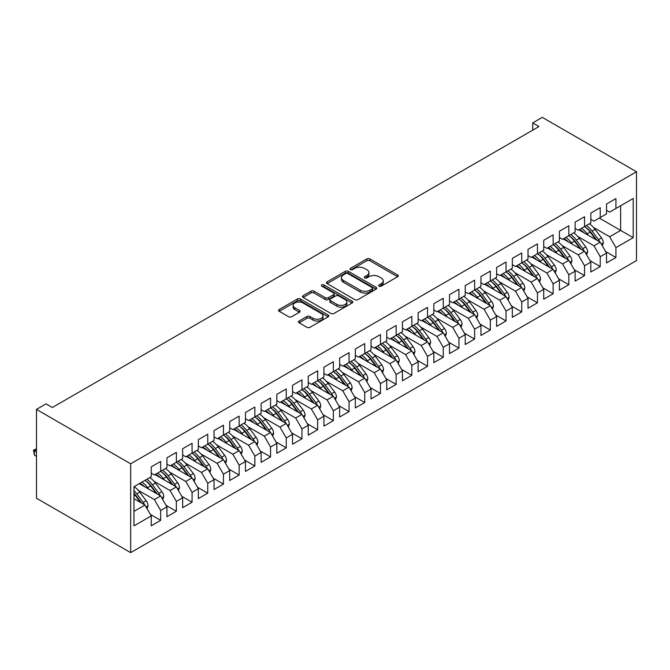 <?xml version="1.0" encoding="UTF-8"?>
<svg xmlns="http://www.w3.org/2000/svg" width="670" height="670" viewBox="0 0 670 670"><rect width="100%" height="100%" fill="white"/><g stroke="black" fill="none" stroke-linecap="round" stroke-linejoin="round"><path stroke-width="1" d="M379.078 286.174A1.524 0.879 0 0 0 381.238 286.174L397.611 276.718A2.178 1.256 0 0 0 398.248 275.831A2.178 1.256 0 0 0 397.611 274.943L369.873 258.93A2.178 1.256 0 0 0 366.791 258.93L350.418 268.377A1.524 0.879 0 0 0 349.974 269.005A1.524 0.879 0 0 0 350.418 269.625A1.524 0.879 0 0 0 352.579 269.625L354.698 268.402A6.976 4.028 0 0 1 364.555 268.402L366.867 269.734A6.976 4.028 0 0 1 368.91 272.581A6.976 4.028 0 0 1 366.867 275.429L364.748 276.651A1.524 0.879 0 0 0 364.304 277.279A1.524 0.879 0 0 0 364.748 277.899A1.524 0.879 0 0 0 366.909 277.899L369.028 276.677A6.976 4.028 0 0 1 378.885 276.677L381.197 278.008A6.976 4.028 0 0 1 383.24 280.856A6.976 4.028 0 0 1 381.197 283.703L379.078 284.926A1.524 0.879 0 0 0 378.634 285.546A1.524 0.879 0 0 0 379.078 286.174L379.078 284.926M299.138 321.022A2.178 1.256 0 0 0 298.502 321.918A2.178 1.256 0 0 0 299.138 322.806L306.927 327.295A2.178 1.256 0 0 0 310.009 327.295L328.191 316.801A2.178 1.256 0 0 0 328.828 315.913A2.178 1.256 0 0 0 328.191 315.017L300.453 299.004A2.178 1.256 0 0 0 297.371 299.004L279.189 309.507A2.178 1.256 0 0 0 278.553 310.394A2.178 1.256 0 0 0 279.189 311.282L288.586 316.709A2.178 1.256 0 0 0 291.668 316.709L299.448 312.22A2.178 1.256 0 0 0 300.093 311.324A2.178 1.256 0 0 0 299.448 310.436L294.792 307.748A5.829 3.367 0 0 1 293.083 305.369A5.829 3.367 0 0 1 296.684 302.254A5.829 3.367 0 0 1 303.033 302.991L321.29 313.526A5.829 3.367 0 0 1 322.999 315.913A5.829 3.367 0 0 1 319.406 319.021A5.829 3.367 0 0 1 313.049 318.292L310.009 316.533A2.178 1.256 0 0 0 306.927 316.533L299.138 321.022L299.138 322.806L306.927 318.342L306.927 316.533M36.482 409.412L130.675 463.799L130.675 552.624L36.482 498.237L36.482 409.412L46.062 403.884L52.335 407.511L539.007 126.53L532.725 122.911L532.725 130.156M532.725 122.911L542.306 117.376L636.5 171.763L130.675 463.799M354.849 299.632A2.178 1.256 0 0 0 357.931 299.632L376.113 289.13A2.178 1.256 0 0 0 376.749 288.242A2.178 1.256 0 0 0 376.113 287.355L348.375 271.333A2.178 1.256 0 0 0 345.293 271.333L327.111 281.835A2.178 1.256 0 0 0 326.474 282.723A2.178 1.256 0 0 0 327.111 283.611L354.849 299.632M322.404 286.5A1.524 0.879 0 0 1 323.953 286.718L323.953 284.901L352.152 301.182A2.178 1.256 0 0 1 352.788 302.078A2.178 1.256 0 0 1 352.152 302.966L333.97 313.459A2.178 1.256 0 0 1 330.888 313.459L303.15 297.447L303.15 295.671A2.178 1.256 0 0 0 302.513 296.559A2.178 1.256 0 0 0 303.15 297.447M303.15 295.671L310.93 291.174A2.178 1.256 0 0 1 314.012 291.174L325.26 297.673A2.178 1.256 0 0 0 328.342 297.673L333.509 294.691A2.178 1.256 0 0 0 334.146 293.803A2.178 1.256 0 0 0 333.509 292.907L321.793 286.149A1.524 0.879 0 0 1 321.349 285.529A1.524 0.879 0 0 1 322.287 284.716A1.524 0.879 0 0 1 323.953 284.901M130.675 552.624L636.5 260.588L636.5 171.763M599.29 218.077L620.646 230.405L620.646 205.749L633.2 198.496L615.931 208.47L615.931 198.588L606.518 204.032L606.518 213.906L600.236 217.532L600.236 207.65L590.814 213.094L590.814 222.968L584.533 226.594L584.533 216.72L575.12 222.155L575.12 232.038L568.838 235.664L568.838 225.782L559.417 231.217L559.417 241.1L553.135 244.726L553.135 234.843L543.722 240.287L543.722 250.161L537.441 253.788L537.441 243.905L528.019 249.349L528.019 259.223L521.737 262.849L521.737 252.975L512.324 258.411L512.324 268.293L506.043 271.92L506.043 262.037L496.621 267.472L496.621 277.355L490.34 280.981L490.34 271.099L480.926 276.543L480.926 286.417L474.645 290.043L474.645 280.161L465.223 285.604L465.223 295.478L458.942 299.105L458.942 289.231L449.528 294.666L449.528 304.548L443.247 308.175L443.247 298.292L433.825 303.728L433.825 313.61L427.544 317.237L427.544 307.354L418.13 312.79L418.13 322.672L411.849 326.298L411.849 316.416L402.427 321.86L402.427 331.734L396.146 335.36L396.146 325.486L386.732 330.921L386.732 340.804L380.451 344.422L380.451 334.548L371.029 339.983L371.029 349.866L364.748 353.492L364.748 343.609L355.326 349.045L355.326 358.927L349.053 362.554L349.053 352.671L339.631 358.115L339.631 367.989L333.35 371.616L333.35 361.741L323.928 367.177L323.928 377.059L317.655 380.677L317.655 370.803L308.234 376.239L308.234 386.121L301.952 389.747L301.952 379.865L292.53 385.3L292.53 395.183L286.257 398.809L286.257 388.927L276.836 394.37L276.836 404.245L270.554 407.871L270.554 397.997L261.132 403.432L261.132 413.315L254.86 416.933L254.86 407.059L245.438 412.494L245.438 422.376L239.156 426.003L239.156 416.12L229.735 421.556L229.735 431.438L223.462 435.065L223.462 425.182L214.04 430.626L214.04 440.5L207.759 444.126L207.759 434.244L198.337 439.688L198.337 449.562L192.064 453.188L192.064 443.314L182.642 448.749L182.642 458.632L176.361 462.258L176.361 452.376L166.939 457.811L166.939 467.694L160.666 471.32L160.666 461.437L151.244 466.881L151.244 476.755L133.975 486.73L133.975 525.883L151.244 515.917L144.963 505.038L133.975 498.689M633.2 198.496L633.2 237.657L615.931 247.624L609.658 236.753L593.486 227.415M605.655 251.568L615.931 257.506L615.931 247.624M615.931 257.506L606.518 262.941L606.518 253.067L600.236 256.685L593.955 245.815L577.783 236.477M589.952 260.63L600.236 266.568L600.236 256.685M600.236 266.568L590.814 272.003L590.814 262.129L584.533 265.755L578.26 254.876L562.08 245.538M574.257 269.7L584.533 275.63L584.533 265.755M584.533 275.63L575.12 281.073L575.12 271.191L568.838 274.817L562.557 263.938L546.385 254.6M558.554 278.762L568.838 284.7L568.838 274.817M568.838 284.7L559.417 290.135L559.417 280.253L553.135 283.879L546.862 273.008L530.682 263.67M542.859 287.824L553.135 293.762L553.135 283.879M553.135 293.762L543.722 299.197L543.722 289.323L537.441 292.941L531.159 282.07L514.987 272.732M527.156 296.885L537.441 302.823L537.441 292.941M537.441 302.823L528.019 308.259L528.019 298.385L521.737 302.011L515.465 291.132L499.284 281.794M511.461 305.947L521.737 311.885L521.737 302.011M521.737 311.885L512.324 317.329L512.324 307.446L506.043 311.073L499.761 300.194L483.589 290.855M495.758 315.017L506.043 320.955L506.043 311.073M506.043 320.955L496.621 326.391L496.621 316.508L490.34 320.134L484.058 309.255L467.886 299.925M480.063 324.079L490.34 330.017L490.34 320.134M490.34 330.017L480.926 335.452L480.926 325.578L474.645 329.196L468.364 318.325L452.191 308.987M464.36 333.141L474.645 339.079L474.645 329.196M474.645 339.079L465.223 344.514L465.223 334.64L458.942 338.266L452.66 327.387L436.488 318.049M448.657 342.203L458.942 348.14L458.942 338.266M458.942 348.14L449.528 353.584L449.528 343.702L443.247 347.328L436.966 336.449L420.793 327.111M432.962 351.273L443.247 357.21L443.247 347.328M443.247 357.21L433.825 362.646L433.825 352.763L427.544 356.39L421.262 345.511L405.09 336.181M417.259 360.334L427.544 366.272L427.544 356.39M427.544 366.272L418.13 371.708L418.13 361.825L411.849 365.452L405.568 354.581L389.396 345.243M401.565 369.396L411.849 375.334L411.849 365.452M411.849 375.334L402.427 380.769L402.427 370.895L396.146 374.522L389.865 363.642L373.692 354.304M385.861 378.458L396.146 384.396L396.146 374.522M396.146 384.396L386.732 389.84L386.732 379.957L380.451 383.583L374.17 372.704L357.998 363.366M370.167 387.528L380.451 393.458L380.451 383.583M380.451 393.458L371.029 398.901L371.029 389.019L364.748 392.645L358.467 381.766L342.295 372.428M354.464 396.59L364.748 402.528L364.748 392.645M364.748 402.528L355.326 407.963L355.326 398.081L349.053 401.707L342.772 390.836L326.6 381.498M338.769 405.651L349.053 411.589L349.053 401.707M349.053 411.589L339.631 417.025L339.631 407.151L333.35 410.777L327.069 399.898L310.897 390.56M323.066 414.713L333.35 420.651L333.35 410.777M333.35 420.651L323.928 426.095L323.928 416.212L317.655 419.839L311.374 408.96L295.202 399.622M307.371 423.783L317.655 429.713L317.655 419.839M317.655 429.713L308.234 435.157L308.234 425.274L301.952 428.901L295.671 418.021L279.499 408.683M291.668 432.845L301.952 438.783L301.952 428.901M301.952 438.783L292.53 444.218L292.53 434.336L286.257 437.962L279.976 427.091L263.804 417.753M275.973 441.907L286.257 447.845L286.257 437.962M286.257 447.845L276.836 453.28L276.836 443.406L270.554 447.032L264.273 436.153L248.101 426.815M260.27 450.969L270.554 456.906L270.554 447.032M270.554 456.906L261.132 462.35L261.132 452.468L254.86 456.094L248.578 445.215L232.406 435.877M244.575 460.039L254.86 465.968L254.86 456.094M254.86 465.968L245.438 471.412L245.438 461.53L239.156 465.156L232.875 454.277L216.703 444.939M228.872 469.101L239.156 475.038L239.156 465.156M239.156 475.038L229.735 480.474L229.735 470.591L223.462 474.218L217.18 463.347L201.008 454.009M213.177 478.162L223.462 484.1L223.462 474.218M223.462 484.1L214.04 489.536L214.04 479.661L207.759 483.279L201.477 472.409L185.305 463.07M197.474 487.224L207.759 493.162L207.759 483.279M207.759 493.162L198.337 498.597L198.337 488.723L192.064 492.35L185.783 481.47L169.611 472.132M181.779 496.294L192.064 502.224L192.064 492.35M192.064 502.224L182.642 507.667L182.642 497.785L176.361 501.411L170.08 490.532L153.907 481.194M166.076 505.356L176.361 511.294L176.361 501.411M176.361 511.294L166.939 516.729L166.939 506.847L160.666 510.473L154.385 499.594L138.213 490.264M150.382 514.418L160.666 520.356L160.666 510.473M160.666 520.356L151.244 525.791L151.244 515.917M151.244 473.129L154.385 474.946L160.666 471.32M133.975 511.378L144.963 505.038M166.939 464.067L170.08 465.885L176.361 462.258M154.385 499.594L160.666 495.976L139.31 483.648M166.939 506.847L160.666 495.976M182.642 455.005L185.783 456.814L192.064 453.188M170.08 490.532L176.361 486.906L155.013 474.578M182.642 497.785L176.361 486.906M198.337 445.944L201.477 447.753L207.759 444.126M185.783 481.47L192.064 477.844L170.708 465.516M198.337 488.723L192.064 477.844M214.04 436.873L217.18 438.691L223.462 435.065M201.477 472.409L207.759 468.782L186.411 456.454M214.04 479.661L207.759 468.782M229.735 427.812L232.875 429.629L239.156 426.003M217.18 463.347L223.462 459.72L202.106 447.393M229.735 470.591L223.462 459.72M245.438 418.75L248.578 420.559L254.86 416.933M232.875 454.277L239.156 450.65L217.809 438.331M245.438 461.53L239.156 450.65M261.132 409.688L264.273 411.497L270.554 407.871M248.578 445.215L254.86 441.589L233.503 429.261M261.132 452.468L254.86 441.589M276.836 400.618L279.976 402.435L286.257 398.809M264.273 436.153L270.554 432.527L249.207 420.199M276.836 443.406L270.554 432.527M292.53 391.556L295.671 393.374L301.952 389.747M279.976 427.091L286.257 423.465L264.901 411.137M292.53 434.336L286.257 423.465M308.234 382.495L311.374 384.304L317.655 380.677M295.671 418.021L301.952 414.395L280.604 402.075M308.234 425.274L301.952 414.395M323.928 373.433L327.069 375.242L333.35 371.616M311.374 408.96L317.655 405.333L296.299 393.005M323.928 416.212L317.655 405.333M339.631 364.363L342.772 366.18L349.053 362.554M327.069 399.898L333.35 396.272L312.002 383.944M339.631 407.151L333.35 396.272M355.326 355.301L358.467 357.118L364.748 353.492A16.985 9.807 60 0 1 370.401 359.019L376.012 366.515M342.772 390.836L349.053 387.21L327.697 374.882M355.326 398.081L349.053 387.21M371.029 346.239L374.17 348.048L380.451 344.422M358.467 381.766L364.748 378.14L343.4 365.82M371.029 389.019L364.748 378.14M386.732 337.178L389.865 338.986L396.146 335.36M374.17 372.704L380.451 369.078L359.095 356.75M386.732 379.957L380.451 369.078M402.427 328.107L405.568 329.925L411.849 326.298M389.865 363.642L396.146 360.016L374.798 347.688M402.427 370.895L396.146 360.016M418.13 319.046L421.262 320.863L427.544 317.237M405.568 354.581L411.849 350.954L390.493 338.626M418.13 361.825L411.849 350.954M433.825 309.984L436.966 311.793L443.247 308.175M421.262 345.511L427.544 341.893L406.196 329.565M433.825 352.763L427.544 341.893M449.528 300.922L452.66 302.731L458.942 299.105M436.966 336.449L443.247 332.822L421.891 320.495M449.528 343.702L443.247 332.822M465.223 291.86L468.364 293.669L474.645 290.043M452.66 327.387L458.942 323.761L437.594 311.433M465.223 334.64L458.942 323.761M480.926 282.79L484.058 284.608L490.34 280.981M468.364 318.325L474.645 314.699L453.288 302.371M480.926 325.578L474.645 314.699M496.621 273.728L499.761 275.538L506.043 271.92M484.058 309.255L490.34 305.637L468.992 293.309M496.621 316.508L490.34 305.637M512.324 264.667L515.465 266.476L521.737 262.849M499.761 300.194L506.043 296.567L484.686 284.239M512.324 307.446L506.043 296.567M528.019 255.605L531.159 257.414L537.441 253.788A16.985 9.807 60 0 1 543.085 259.323L548.705 266.819M515.465 291.132L521.737 287.505L500.39 275.177M528.019 298.385L521.737 287.505M543.722 246.535L546.862 248.352L553.135 244.726M531.159 282.07L537.441 278.444L516.084 266.116M543.722 289.323L537.441 278.444M559.417 237.473L562.557 239.291L568.838 235.664M546.862 273.008L553.135 269.382L531.787 257.054M559.417 280.253L553.135 269.382M575.12 228.411L578.26 230.22L584.533 226.594M562.557 263.938L568.838 260.312L547.482 247.992M575.12 271.191L568.838 260.312M590.814 219.35L593.955 221.159L600.236 217.532M578.26 254.876L584.533 251.25L563.185 238.922M590.814 262.129L584.533 251.25M606.518 210.28L609.658 212.097L615.931 208.47M593.955 245.815L600.236 242.188L578.888 229.86M606.518 253.067L600.236 242.188M609.658 236.753L620.646 230.405L633.2 237.657M379.689 286.392L381.197 285.512A6.976 4.028 0 0 0 383.24 282.673L383.24 280.856M368.91 272.581L368.91 274.399A6.976 4.028 0 0 1 366.867 277.246L365.359 278.117M397.578 276.735L369.873 260.739A2.178 1.256 0 0 0 366.791 260.739L351.03 269.842M376.088 289.147L348.375 273.151A2.178 1.256 0 0 0 345.293 273.151L327.136 283.628L327.111 281.835M372.26 288.862A1.524 0.879 0 0 0 372.704 288.242A1.524 0.879 0 0 0 372.26 287.614L347.914 273.561A1.524 0.879 0 0 0 345.753 273.561L343.526 274.851A6.976 4.028 0 0 0 341.482 277.698A6.976 4.028 0 0 0 343.526 280.546L360.167 290.152A6.976 4.028 0 0 0 370.024 290.152L372.26 288.862L372.26 290.68A1.524 0.879 0 0 0 372.704 290.051L372.704 288.242M341.482 277.698L341.482 279.507A6.976 4.028 0 0 0 343.526 282.355L343.526 280.546M372.26 290.68L370.024 291.969A6.976 4.028 0 0 1 360.167 291.969L343.526 282.355M303.175 297.463L310.93 292.991L310.93 291.174M334.146 293.803L334.146 295.612A2.178 1.256 0 0 1 333.509 296.5L328.342 299.482A2.178 1.256 0 0 1 325.26 299.482L314.012 292.991A2.178 1.256 0 0 0 310.93 292.991M323.953 286.718L352.118 302.982M336.935 304.406A5.829 3.367 0 0 0 343.291 305.143A5.829 3.367 0 0 0 346.884 302.028A5.829 3.367 0 0 0 345.176 299.649L338.744 295.939A2.178 1.256 0 0 0 335.662 295.939L330.503 298.921A2.178 1.256 0 0 0 329.866 299.808A2.178 1.256 0 0 0 330.503 300.696L336.935 304.406L336.935 306.224A5.829 3.367 0 0 0 343.291 306.952A5.829 3.367 0 0 0 346.884 303.845L346.884 302.028M329.866 299.808L329.866 301.617A2.178 1.256 0 0 0 330.503 302.505L330.503 300.696M336.935 306.224L330.503 302.505M322.999 315.913L322.999 317.722A5.829 3.367 0 0 1 319.406 320.829A5.829 3.367 0 0 1 313.049 320.101L310.009 318.342A2.178 1.256 0 0 0 306.927 318.342M293.083 305.369L293.083 307.178A5.829 3.367 0 0 0 294.792 309.557L294.792 307.748M299.423 312.237L294.792 309.557M328.158 316.818L300.453 300.822A2.178 1.256 0 0 0 297.371 300.822L279.214 311.299M602.33 245.815L603.343 242.892A5.888 3.4 -120 0 0 601.467 237.884L595.052 229.324A16.985 9.807 -120 0 0 589.365 223.805M588.268 235.279L587.205 233.855A16.985 9.807 -120 0 0 581.518 228.336M584.098 232.867A14.095 8.141 -120 0 0 579.441 229.534M599.784 241.929A5.888 3.4 -120 0 0 598.486 239.609L592.071 231.041A16.985 9.807 -120 0 0 586.384 225.53M585.53 227.356A14.095 8.141 60 0 1 590.948 232.364L596.836 240.22M584.5 226.619A16.985 9.807 60 0 1 590.186 232.13L595.798 239.626M586.635 254.885L587.64 251.962A5.888 3.4 -120 0 0 585.764 246.945L579.349 238.386A16.985 9.807 -120 0 0 573.671 232.875M572.574 244.341L571.502 242.917A16.985 9.807 -120 0 0 565.823 237.406M568.394 241.937A14.095 8.141 -120 0 0 563.746 238.604M584.081 250.99A5.888 3.4 -120 0 0 582.783 248.671L576.368 240.111A16.985 9.807 -120 0 0 570.689 234.592M569.835 236.418A14.095 8.141 60 0 1 575.254 241.434L581.133 249.29M568.805 235.681A16.985 9.807 60 0 1 574.483 241.192L580.103 248.687M570.932 263.947L571.945 261.024A5.888 3.4 -120 0 0 570.069 256.015L563.654 247.448A16.985 9.807 -120 0 0 557.968 241.937M556.87 253.402L555.807 251.979A16.985 9.807 -120 0 0 550.12 246.468M552.7 250.999A14.095 8.141 -120 0 0 548.043 247.666M568.386 260.052A5.888 3.4 -120 0 0 567.088 257.732L560.673 249.173A16.985 9.807 -120 0 0 554.986 243.654M554.132 245.48A14.095 8.141 60 0 1 559.551 250.496L565.438 258.352M553.102 244.743A16.985 9.807 60 0 1 558.788 250.262L564.4 257.757M555.237 273.008L556.242 270.085A5.888 3.4 -120 0 0 554.366 265.077L547.951 256.51A16.985 9.807 -120 0 0 542.273 250.999M541.176 262.472L540.104 261.04A16.985 9.807 -120 0 0 534.426 255.53M536.997 260.06A14.095 8.141 -120 0 0 532.349 256.727M552.683 269.114A5.888 3.4 -120 0 0 551.385 266.794L544.97 258.235A16.985 9.807 -120 0 0 539.291 252.724M538.437 254.55A14.095 8.141 60 0 1 543.847 259.558L549.735 267.414M539.534 282.07L540.548 279.147A5.888 3.4 -120 0 0 538.672 274.139L532.256 265.58A16.985 9.807 -120 0 0 526.57 260.06M525.473 271.534L524.409 270.111A16.985 9.807 -120 0 0 518.722 264.591M521.302 269.122A14.095 8.141 -120 0 0 516.645 265.789M536.988 278.176A5.888 3.4 -120 0 0 535.69 275.864L529.275 267.297A16.985 9.807 -120 0 0 523.588 261.786M522.734 263.611A14.095 8.141 60 0 1 528.153 268.62L534.04 276.476M521.704 262.875A16.985 9.807 60 0 1 527.391 268.385L533.002 275.881M523.84 291.14L524.844 288.209A5.888 3.4 -120 0 0 522.969 283.201L516.553 274.641A16.985 9.807 -120 0 0 510.875 269.122M509.778 280.596L508.706 279.172A16.985 9.807 -120 0 0 503.028 273.661M505.599 278.184A14.095 8.141 -120 0 0 500.951 274.859M521.285 287.246A5.888 3.4 -120 0 0 519.987 284.926L513.572 276.358A16.985 9.807 -120 0 0 507.894 270.847M507.039 272.673A14.095 8.141 60 0 1 512.45 277.69L518.337 285.546M506.009 271.936A16.985 9.807 60 0 1 511.687 277.447L517.307 284.943M508.136 300.202L509.15 297.279A5.888 3.4 -120 0 0 507.274 292.271L500.858 283.703A16.985 9.807 -120 0 0 495.172 278.192M494.075 289.658L493.011 288.234A16.985 9.807 -120 0 0 487.325 282.723M489.904 287.254A14.095 8.141 -120 0 0 485.248 283.921M505.59 296.308A5.888 3.4 -120 0 0 504.292 293.988L497.877 285.428A16.985 9.807 -120 0 0 492.19 279.909M491.336 281.735A14.095 8.141 60 0 1 496.755 286.752L502.642 294.607M490.306 280.998A16.985 9.807 60 0 1 495.993 286.517L501.604 294.004M492.442 309.264L493.447 306.341A5.888 3.4 -120 0 0 491.571 301.333L485.155 292.765A16.985 9.807 -120 0 0 479.477 287.254M478.38 298.728L477.308 297.296A16.985 9.807 -120 0 0 471.63 291.785M474.201 296.316A14.095 8.141 -120 0 0 469.553 292.983M489.887 305.369A5.888 3.4 -120 0 0 488.589 303.049L482.174 294.49A16.985 9.807 -120 0 0 476.496 288.979M475.641 290.797A14.095 8.141 60 0 1 481.052 295.813L486.939 303.669M474.611 290.06A16.985 9.807 60 0 1 480.29 295.579L485.909 303.075M476.739 318.325L477.752 315.403A5.888 3.4 -120 0 0 475.876 310.394L469.461 301.835A16.985 9.807 -120 0 0 463.774 296.316M462.677 307.79L461.613 306.366A16.985 9.807 -120 0 0 455.927 300.847M458.506 305.378A14.095 8.141 -120 0 0 453.85 302.044M474.184 314.431A5.888 3.4 -120 0 0 472.894 312.12L466.479 303.552A16.985 9.807 -120 0 0 460.793 298.041M459.938 299.867A14.095 8.141 60 0 1 465.357 304.875L471.244 312.731M458.908 299.13A16.985 9.807 60 0 1 464.595 304.641L470.206 312.136M461.044 327.387L462.049 324.464A5.888 3.4 -120 0 0 460.173 319.456L453.757 310.897A16.985 9.807 -120 0 0 448.079 305.378M446.982 316.851L445.91 315.428A16.985 9.807 -120 0 0 440.224 309.917M442.803 314.439A14.095 8.141 -120 0 0 438.155 311.115M458.489 323.501A5.888 3.4 -120 0 0 457.191 321.181L450.776 312.614A16.985 9.807 -120 0 0 445.098 307.103M444.244 308.929A14.095 8.141 60 0 1 449.654 313.945L455.541 321.801M443.213 308.192A16.985 9.807 60 0 1 448.892 313.702L454.511 321.198M445.341 336.457L446.354 333.534A5.888 3.4 -120 0 0 444.478 328.518L438.063 319.959A16.985 9.807 -120 0 0 432.376 314.448M431.279 325.913L430.207 324.489A16.985 9.807 -120 0 0 424.529 318.979M427.108 323.51A14.095 8.141 -120 0 0 422.452 320.176M442.786 332.563A5.888 3.4 -120 0 0 441.488 330.243L435.081 321.684A16.985 9.807 -120 0 0 429.395 316.165M428.54 317.99A14.095 8.141 60 0 1 433.959 323.007L439.847 330.863M427.51 317.253A16.985 9.807 60 0 1 433.197 322.772L438.808 330.26M429.637 345.519L430.651 342.596A5.888 3.4 -120 0 0 428.775 337.588L422.36 329.02A16.985 9.807 -120 0 0 416.681 323.51M415.576 334.983L414.512 333.551A16.985 9.807 -120 0 0 408.826 328.04M411.405 332.571A14.095 8.141 -120 0 0 406.757 329.238M427.091 341.625A5.888 3.4 -120 0 0 425.793 339.305L419.378 330.746A16.985 9.807 -120 0 0 413.7 325.235M412.846 327.052A14.095 8.141 60 0 1 418.256 332.069L424.144 339.925M411.816 326.315A16.985 9.807 60 0 1 417.494 331.834L423.113 339.33M413.943 354.581L414.956 351.658A5.888 3.4 -120 0 0 413.08 346.65L406.665 338.09A16.985 9.807 -120 0 0 400.978 332.571M399.881 344.045L398.809 342.621A16.985 9.807 -120 0 0 393.131 337.102M395.71 341.633A14.095 8.141 -120 0 0 391.054 338.3M411.388 350.686A5.888 3.4 -120 0 0 410.09 348.375L403.683 339.807A16.985 9.807 -120 0 0 397.997 334.297M397.142 336.122A14.095 8.141 60 0 1 402.561 341.13L408.449 348.986M396.112 335.385A16.985 9.807 60 0 1 401.799 340.896L407.41 348.392M398.24 363.642L399.253 360.72A5.888 3.4 -120 0 0 397.377 355.711L390.962 347.152A16.985 9.807 -120 0 0 385.284 341.633M384.178 353.107L383.114 351.683A16.985 9.807 -120 0 0 377.428 346.172M380.007 350.695A14.095 8.141 -120 0 0 375.359 347.37M395.694 359.757A5.888 3.4 -120 0 0 394.396 357.437L387.98 348.869A16.985 9.807 -120 0 0 382.302 343.358M381.448 345.184A14.095 8.141 60 0 1 386.858 350.192L392.746 358.056M380.418 344.447A16.985 9.807 60 0 1 386.096 349.958L391.707 357.453M382.545 372.713L383.558 369.79A5.888 3.4 -120 0 0 381.682 364.773L375.267 356.214A16.985 9.807 -120 0 0 369.58 350.703M368.483 362.168L367.411 360.745A16.985 9.807 -120 0 0 361.733 355.234M364.312 359.765A14.095 8.141 -120 0 0 359.656 356.432M379.991 368.818A5.888 3.4 -120 0 0 378.692 366.498L372.286 357.939A16.985 9.807 -120 0 0 366.599 352.42M365.745 354.246A14.095 8.141 60 0 1 371.163 359.262L377.051 367.118M366.842 381.774L367.855 378.852A5.888 3.4 -120 0 0 365.979 373.843L359.564 365.276A16.985 9.807 -120 0 0 353.886 359.765M352.78 371.239L351.716 369.807A16.985 9.807 -120 0 0 346.03 364.296M348.609 368.827A14.095 8.141 -120 0 0 343.961 365.493M364.296 377.88A5.888 3.4 -120 0 0 362.998 375.56L356.582 367.001A16.985 9.807 -120 0 0 350.904 361.482M350.05 363.308A14.095 8.141 60 0 1 355.46 368.324L361.348 376.18M349.02 362.571A16.985 9.807 60 0 1 354.698 368.09L360.309 375.585M351.147 390.836L352.16 387.913A5.888 3.4 -120 0 0 350.284 382.905L343.869 374.337A16.985 9.807 -120 0 0 338.183 368.827M337.085 380.3L336.013 378.877A16.985 9.807 -120 0 0 330.335 373.358M332.915 377.888A14.095 8.141 -120 0 0 328.258 374.555M348.593 386.942A5.888 3.4 -120 0 0 347.295 384.63L340.888 376.063A16.985 9.807 -120 0 0 335.201 370.552M334.347 372.378A14.095 8.141 60 0 1 339.765 377.386L345.653 385.242M333.317 371.641A16.985 9.807 60 0 1 339.003 377.151L344.615 384.647M335.444 399.898L336.457 396.975A5.888 3.4 -120 0 0 334.581 391.967L328.166 383.408A16.985 9.807 -120 0 0 322.488 377.888M321.382 389.362L320.319 387.938A16.985 9.807 -120 0 0 314.632 382.419M317.212 386.95A14.095 8.141 -120 0 0 312.563 383.625M332.898 396.012A5.888 3.4 -120 0 0 331.6 393.692L325.185 385.124A16.985 9.807 -120 0 0 319.498 379.614M318.652 381.439A14.095 8.141 60 0 1 324.062 386.448L329.95 394.303M317.622 380.702A16.985 9.807 60 0 1 323.3 386.213L328.911 393.709M319.749 408.968L320.762 406.045A5.888 3.4 -120 0 0 318.887 401.029L312.471 392.469A16.985 9.807 -120 0 0 306.785 386.959M305.688 398.424L304.616 397A16.985 9.807 -120 0 0 298.937 391.489M301.517 396.02A14.095 8.141 -120 0 0 296.86 392.687M317.195 405.074A5.888 3.4 -120 0 0 315.897 402.754L309.481 394.195A16.985 9.807 -120 0 0 303.803 388.675M302.949 390.501A14.095 8.141 60 0 1 308.368 395.518L314.255 403.373M301.919 389.764A16.985 9.807 60 0 1 307.605 395.275L313.217 402.771M304.046 418.03L305.059 415.107A5.888 3.4 -120 0 0 303.183 410.099L296.768 401.531A16.985 9.807 -120 0 0 291.09 396.02M289.984 407.494L288.921 406.062A16.985 9.807 -120 0 0 283.234 400.551M285.814 405.082A14.095 8.141 -120 0 0 281.166 401.749M301.5 414.135A5.888 3.4 -120 0 0 300.202 411.816L293.787 403.256A16.985 9.807 -120 0 0 288.1 397.737M287.254 399.563A14.095 8.141 60 0 1 292.664 404.579L298.552 412.435M286.224 398.826A16.985 9.807 60 0 1 291.902 404.345L297.514 411.841M288.351 427.091L289.365 424.169A5.888 3.4 -120 0 0 287.489 419.16L281.073 410.593A16.985 9.807 -120 0 0 275.387 405.082M274.29 416.556L273.218 415.132A16.985 9.807 -120 0 0 267.539 409.613M270.119 414.144A14.095 8.141 -120 0 0 265.462 410.81M285.797 423.197A5.888 3.4 -120 0 0 284.499 420.877L278.084 412.318A16.985 9.807 -120 0 0 272.405 406.807M271.551 408.633A14.095 8.141 60 0 1 276.97 413.641L282.849 421.497M270.521 407.896A16.985 9.807 60 0 1 276.208 413.407L281.819 420.902M272.648 436.153L273.661 433.23A5.888 3.4 -120 0 0 271.786 428.222L265.37 419.663A16.985 9.807 -120 0 0 259.692 414.144M258.587 425.618L257.523 424.194A16.985 9.807 -120 0 0 251.836 418.675M254.416 423.206A14.095 8.141 -120 0 0 249.768 419.881M270.102 432.267A5.888 3.4 -120 0 0 268.804 429.947L262.389 421.38A16.985 9.807 -120 0 0 256.702 415.869M255.856 417.695A14.095 8.141 60 0 1 261.267 422.703L267.154 430.559M254.818 416.958A16.985 9.807 60 0 1 260.504 422.469L266.116 429.964M256.953 445.223L257.967 442.3A5.888 3.4 -120 0 0 256.091 437.284L249.675 428.725A16.985 9.807 -120 0 0 243.989 423.214M242.892 434.679L241.82 433.256A16.985 9.807 -120 0 0 236.141 427.745M238.721 432.276A14.095 8.141 -120 0 0 234.065 428.942M254.399 441.329A5.888 3.4 -120 0 0 253.101 439.009L246.686 430.45A16.985 9.807 -120 0 0 241.007 424.931M240.153 426.757A14.095 8.141 60 0 1 245.572 431.773L251.451 439.629M239.123 426.019A16.985 9.807 60 0 1 244.801 431.53L250.421 439.026M241.25 454.285L242.264 451.362A5.888 3.4 -120 0 0 240.388 446.354L233.972 437.786A16.985 9.807 -120 0 0 228.294 432.276M227.189 443.749L226.125 442.317A16.985 9.807 -120 0 0 220.438 436.806M223.018 441.337A14.095 8.141 -120 0 0 218.361 438.004M238.704 450.391A5.888 3.4 -120 0 0 237.406 448.071L230.991 439.512A16.985 9.807 -120 0 0 225.304 433.993M224.458 435.818A14.095 8.141 60 0 1 229.869 440.835L235.756 448.691M223.42 435.081A16.985 9.807 60 0 1 229.107 440.6L234.718 448.096M225.555 463.347L226.569 460.424A5.888 3.4 -120 0 0 224.684 455.416L218.278 446.848A16.985 9.807 -120 0 0 212.591 441.337M211.494 452.811L210.422 451.387A16.985 9.807 -120 0 0 204.744 445.868M207.315 450.399A14.095 8.141 -120 0 0 202.667 447.066M223.001 459.453A5.888 3.4 -120 0 0 221.703 457.133L215.288 448.573A16.985 9.807 -120 0 0 209.609 443.063M208.755 444.888A14.095 8.141 60 0 1 214.174 449.897L220.053 457.752M207.725 444.151A16.985 9.807 60 0 1 213.403 449.662L219.023 457.158M209.852 472.409L210.866 469.486A5.888 3.4 -120 0 0 208.99 464.478L202.575 455.918A16.985 9.807 -120 0 0 196.896 450.399M195.791 461.873L194.727 460.449A16.985 9.807 -120 0 0 189.041 454.93M191.62 459.461A14.095 8.141 -120 0 0 186.964 456.128M207.306 468.523A5.888 3.4 -120 0 0 206.008 466.203L199.593 457.635A16.985 9.807 -120 0 0 193.906 452.124M193.061 453.95A14.095 8.141 60 0 1 198.471 458.958L204.358 466.814M192.022 453.213A16.985 9.807 60 0 1 197.709 458.724L203.32 466.219M194.158 481.479L195.171 478.548A5.888 3.4 -120 0 0 193.287 473.539L186.88 464.98A16.985 9.807 -120 0 0 181.193 459.461M180.096 470.935L179.024 469.511A16.985 9.807 -120 0 0 173.346 464M175.917 468.531A14.095 8.141 -120 0 0 171.269 465.198M191.603 477.584A5.888 3.4 -120 0 0 190.305 475.265L183.89 466.705A16.985 9.807 -120 0 0 178.212 461.186M177.357 463.012A14.095 8.141 60 0 1 182.776 468.029L188.655 475.884M176.327 462.275A16.985 9.807 60 0 1 182.006 467.786L187.625 475.281M178.455 490.541L179.468 487.618A5.888 3.4 -120 0 0 177.592 482.609L171.177 474.042A16.985 9.807 -120 0 0 165.498 468.531M164.393 479.996L163.329 478.573A16.985 9.807 -120 0 0 157.643 473.062M160.222 477.593A14.095 8.141 -120 0 0 155.566 474.26M175.909 486.646A5.888 3.4 -120 0 0 174.61 484.326L168.195 475.767A16.985 9.807 -120 0 0 162.508 470.248M161.663 472.074A14.095 8.141 60 0 1 167.073 477.09L172.961 484.946M160.624 471.337A16.985 9.807 60 0 1 166.311 476.856L171.922 484.351M162.76 499.602L163.773 496.679A5.888 3.4 -120 0 0 161.889 491.671L155.482 483.104A16.985 9.807 -120 0 0 149.795 477.593M148.698 489.067L147.626 487.634A16.985 9.807 -120 0 0 141.948 482.124M144.519 486.655A14.095 8.141 -120 0 0 139.871 483.321M160.205 495.708A5.888 3.4 -120 0 0 158.907 493.388L152.492 484.829A16.985 9.807 -120 0 0 146.814 479.318M145.959 481.144A14.095 8.141 60 0 1 151.378 486.152L157.257 494.008M144.929 480.398A16.985 9.807 60 0 1 150.608 485.918L156.227 493.413M147.057 508.664L148.07 505.741A5.888 3.4 -120 0 0 146.194 500.733L139.779 492.174A16.985 9.807 -120 0 0 134.092 486.655M144.511 504.77A5.888 3.4 -120 0 0 143.213 502.458L136.797 493.891A16.985 9.807 -120 0 0 133.975 490.691M133.975 493.204A14.095 8.141 60 0 1 135.675 495.214L141.563 503.069M36.482 449.386L34.363 450.608L34.363 455.139L36.482 456.362M133.975 493.798A16.985 9.807 60 0 1 134.913 494.979L140.524 502.475M34.363 455.139L33.5 450.106L36.482 451.831M33.5 450.106L36.482 448.825M381.197 285.512L381.197 283.703M364.748 277.899L364.748 276.651M366.867 277.246L366.867 275.429M350.418 269.625L350.418 268.377M366.791 260.739L366.791 258.93M369.873 260.739L369.873 258.93M397.611 276.718L397.611 274.943M345.293 273.151L345.293 271.333M348.375 273.151L348.375 271.333M376.113 289.13L376.113 287.355M360.167 291.969L360.167 290.152M370.024 291.969L370.024 290.152M314.012 292.991L314.012 291.174M325.26 299.482L325.26 297.673M328.342 299.482L328.342 297.673M333.509 296.5L333.509 294.691M352.152 302.966L352.152 301.182M310.009 318.342L310.009 316.533M313.049 320.101L313.049 318.292M299.448 312.22L299.448 310.436M279.189 311.282L279.189 309.507M297.371 300.822L297.371 299.004M300.453 300.822L300.453 299.004M328.191 316.801L328.191 315.017M601.358 244.131L603.302 243.009M592.071 231.041L595.052 229.324M587.205 233.855L590.186 232.13M598.486 239.609L601.467 237.884M585.655 253.193L587.607 252.071M576.368 240.111L579.349 238.386M571.502 242.917L574.483 241.192M582.783 248.671L585.764 246.945M569.961 262.263L571.904 261.132M560.673 249.173L563.654 247.448M555.807 251.979L558.788 250.262M567.088 257.732L570.069 256.015M554.257 271.325L556.209 270.203M544.97 258.235L547.951 256.51M540.104 261.04L543.085 259.323M551.385 266.794L554.366 265.077M538.563 280.387L540.506 279.264M529.275 267.297L532.256 265.58M524.409 270.111L527.391 268.385M535.69 275.864L538.672 274.139M522.86 289.448L524.811 288.326M513.572 276.358L516.553 274.641M508.706 279.172L511.687 277.447M519.987 284.926L522.969 283.201M507.165 298.51L509.108 297.388M497.877 285.428L500.858 283.703M493.011 288.234L495.993 286.517M504.292 293.988L507.274 292.271M491.462 307.58L493.413 306.458M482.174 294.49L485.155 292.765M477.308 297.296L480.29 295.579M488.589 303.049L491.571 301.333M475.767 316.642L477.71 315.52M466.479 303.552L469.461 301.835M461.613 306.366L464.595 304.641M472.894 312.12L475.876 310.394M460.064 325.704L462.015 324.582M450.776 312.614L453.757 310.897M445.91 315.428L448.892 313.702M457.191 321.181L460.173 319.456M444.369 334.766L446.312 333.643M435.081 321.684L438.063 319.959M430.207 324.489L433.197 322.772M441.488 330.243L444.478 328.518M428.666 343.836L430.617 342.705M419.378 330.746L422.36 329.02M414.512 333.551L417.494 331.834M425.793 339.305L428.775 337.588M412.971 352.897L414.914 351.775M403.683 339.807L406.665 338.09M398.809 342.621L401.799 340.896M410.09 348.375L413.08 346.65M397.268 361.959L399.22 360.837M387.98 348.869L390.962 347.152M383.114 351.683L386.096 349.958M394.396 357.437L397.377 355.711M381.573 371.021L383.516 369.899M372.286 357.939L375.267 356.214M367.411 360.745L370.401 359.019M378.692 366.498L381.682 364.773M365.87 380.091L367.822 378.96M356.582 367.001L359.564 365.276M351.716 369.807L354.698 368.09M362.998 375.56L365.979 373.843M350.175 389.153L352.118 388.031M340.888 376.063L343.869 374.337M336.013 378.877L339.003 377.151M347.295 384.63L350.284 382.905M334.472 398.215L336.424 397.092M325.185 385.124L328.166 383.408M320.319 387.938L323.3 386.213M331.6 393.692L334.581 391.967M318.778 407.276L320.721 406.154M309.481 394.195L312.471 392.469M304.616 397L307.605 395.275M315.897 402.754L318.887 401.029M303.075 416.346L305.026 415.216M293.787 403.256L296.768 401.531M288.921 406.062L291.902 404.345M300.202 411.816L303.183 410.099M287.38 425.408L289.323 424.286M278.084 412.318L281.073 410.593M273.218 415.132L276.208 413.407M284.499 420.877L287.489 419.16M271.677 434.47L273.628 433.348M262.389 421.38L265.37 419.663M257.523 424.194L260.504 422.469M268.804 429.947L271.786 428.222M255.982 443.532L257.925 442.409M246.686 430.45L249.675 428.725M241.82 433.256L244.801 431.53M253.101 439.009L256.091 437.284M240.279 452.602L242.23 451.471M230.991 439.512L233.972 437.786M226.125 442.317L229.107 440.6M237.406 448.071L240.388 446.354M224.584 461.663L226.527 460.541M215.288 448.573L218.278 446.848M210.422 451.387L213.403 449.662M221.703 457.133L224.684 455.416M208.881 470.725L210.832 469.603M199.593 457.635L202.575 455.918M194.727 460.449L197.709 458.724M206.008 466.203L208.99 464.478M193.186 479.787L195.129 478.665M183.89 466.705L186.88 464.98M179.024 469.511L182.006 467.786M190.305 475.265L193.287 473.539M177.483 488.857L179.434 487.727M168.195 475.767L171.177 474.042M163.329 478.573L166.311 476.856M174.61 484.326L177.592 482.609M161.788 497.919L163.731 496.797M152.492 484.829L155.482 483.104M147.626 487.634L150.608 485.918M158.907 493.388L161.889 491.671M146.085 506.981L148.036 505.858M136.797 493.891L139.779 492.174M133.975 495.524L134.913 494.979M143.213 502.458L146.194 500.733"/></g></svg>
